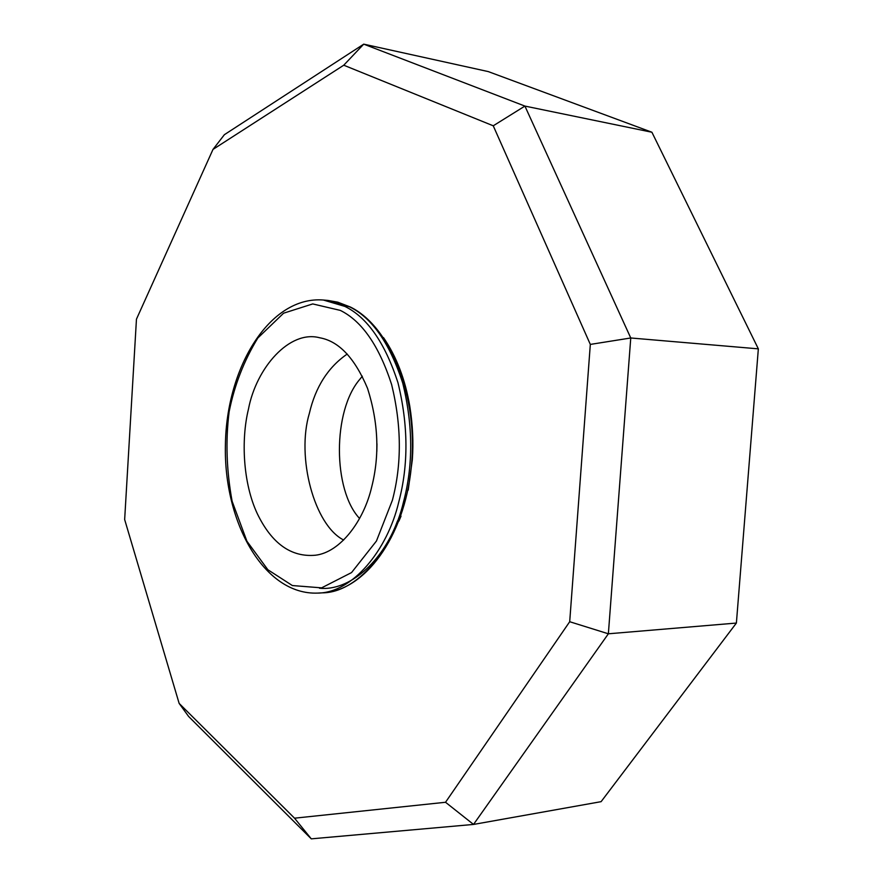 <?xml version="1.0" encoding="UTF-8"?>
<svg xmlns="http://www.w3.org/2000/svg" width="883" height="883" viewBox="0 0 883 883"><rect width="100%" height="100%" fill="white"/><g stroke="black" fill="none" stroke-linecap="round" stroke-linejoin="round"><path stroke-width="1.32" d="M179.139 703.398L188.609 716.455L311.28 838.85L294.536 818.188L179.139 703.398L124.658 519.546L136.457 319.171L213.002 149.404L343.752 65.21L493.244 125.794L590.319 344.414L630.76 337.979L524.91 106.081L493.244 125.794M311.28 838.85L473.52 824.435L445.529 802.272L294.536 818.188M736.389 623.056L608.365 633.795L630.76 337.979L758.342 348.851L736.389 623.056L601.102 801.665L473.52 824.435L608.365 633.795L569.701 621.72L445.529 802.272M590.319 344.414L569.701 621.72M213.002 149.404L224.381 134.691L363.719 44.15L488.255 71.589L651.908 132.24L524.91 106.081L363.719 44.15L343.752 65.21M651.908 132.24L758.342 348.851M408.189 490.142L412.317 459.844C413.575 442.67 412.736 424.844 409.811 406.379C405.253 379.502 396.478 356.589 383.509 337.626M401.025 516.158L398.906 521.08M401.721 375.098L403.641 380.109M371.666 487.107C379.756 455.385 378.388 422.493 367.571 388.443C354.778 358.023 338.818 341.136 319.679 337.77C289.624 329.69 256.335 367.648 248.465 409.105C240.927 439.778 243.024 483.266 257.284 513.652C271.765 543.575 291.169 557.438 315.485 555.219C340.187 552.35 363.741 521.169 371.666 487.107M347.24 354.039C328.134 367.185 315.507 386.931 309.381 413.288C296.18 456.93 314.138 525.131 343.653 540.021M362.317 376.191L359.944 379.171C332.361 410.904 332.913 490.242 359.58 518.476M376.964 443.818L376.82 451.467M319.503 588.233C349.083 591.279 382.339 562.339 397.56 520.815M392.394 500.231L376.445 541.025L351.544 572.581L321.611 587.857L292.372 585.55L267.88 569.756L246.92 541.224L232.108 501.213C226.489 470.484 225.496 440.65 229.138 411.721C234.425 385.231 243.995 360.65 257.858 337.979L283.586 313.2L312.725 303.929L340.319 310.397C361.975 321.092 379.072 345.816 391.633 384.569C401.622 425.672 401.875 464.215 392.394 500.231M344.889 306.412L323.355 300.021C269.856 295.761 226.467 367.118 225.408 444.69C223.487 522.372 264.094 595.297 317.703 593.089C352.174 592.99 387.372 550.562 398.774 501.974C408.586 464.844 408.321 425.098 397.968 382.725C384.966 342.792 367.273 317.35 344.889 306.412M403.509 501.941C392.107 550.407 356.875 592.747 322.361 592.846C364.524 591.224 404.348 537.339 411.279 467.361C418.52 397.328 390.86 326.975 350.463 307.063L337.736 302.163L328.001 300.441L349.569 306.831C371.964 317.748 389.679 343.123 402.703 382.968C413.067 425.242 413.343 464.899 403.509 501.941M317.703 593.089L322.361 592.846M328.001 300.441L323.355 300.021"/></g></svg>
